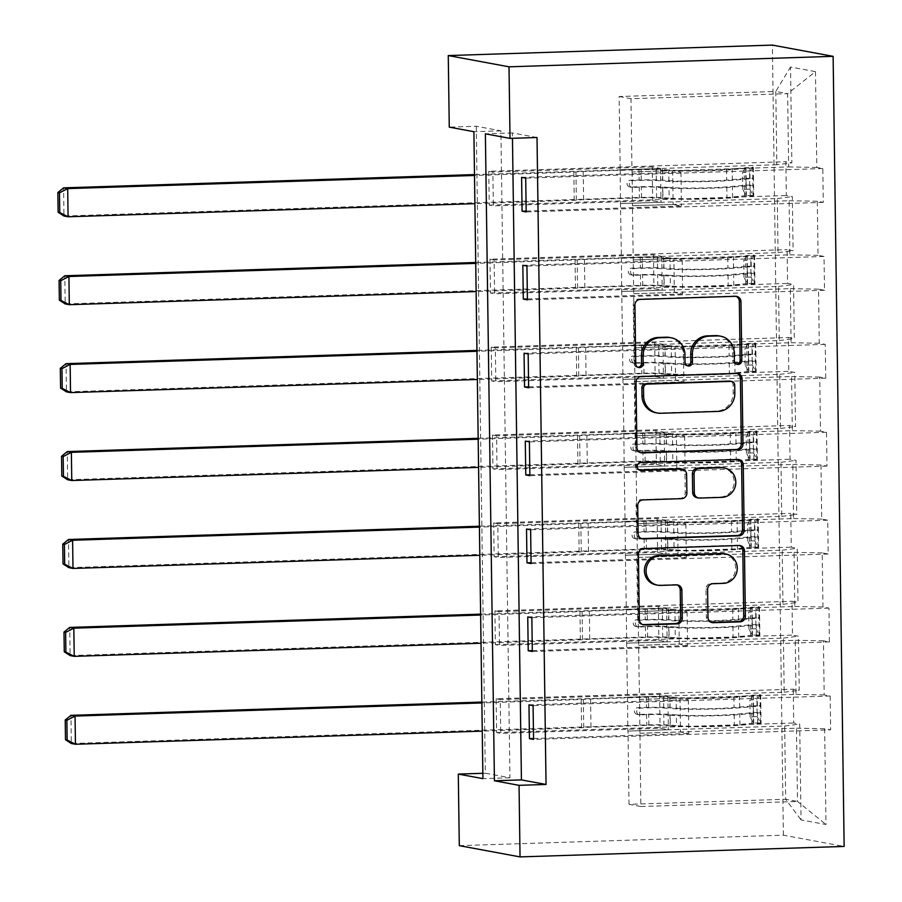 <?xml version="1.0" encoding="UTF-8"?>
<svg xmlns="http://www.w3.org/2000/svg" width="902" height="902" viewBox="0 0 902 902"><rect width="100%" height="100%" fill="white"/><g stroke="black" fill="none" stroke-linecap="round" stroke-linejoin="round"><path stroke-width="0.68" stroke-dasharray="4.51 3.38" d="M718.883 335.871A17.736 16.946 100.5 0 1 732.627 352.761L732.728 360.372A3.879 3.709 100.5 0 0 736.573 364.126M735.84 296.307A5.547 5.299 100.5 0 0 733.946 296.003L638.515 299.081A5.547 5.299 100.5 0 0 633.283 304.786L634.106 363.562A3.879 3.709 100.5 0 0 637.951 367.306M669.577 337.472A17.736 16.946 100.5 0 1 683.31 354.362L683.423 361.961A3.879 3.709 100.5 0 0 687.256 365.716M459.298 845.659L783.398 835.184L844.148 846.437M783.398 835.184L772.371 45.1M528.978 704.857L688.327 699.704L680.04 698.171L639.518 699.478L640.848 806.523L629.032 804.336L785.687 799.273L784.661 726.02L628.006 731.071L668.359 729.741L660.072 728.196L500.711 733.349L496.607 732.593L496.134 698.779L793.241 689.184L799.228 690.289L798.473 636.192L792.486 635.076L792.012 601.262L797.999 602.378L797.244 548.281L791.257 547.164L790.783 513.351L796.77 514.467L796.015 460.358L790.028 459.253L789.554 425.44L795.541 426.556L794.786 372.447L788.799 371.342L788.325 337.528L794.324 338.633L793.568 284.536L787.57 283.431L787.096 249.617L793.095 250.722L792.339 196.625L786.341 195.52L785.867 161.706L791.866 162.811L790.524 67.007L815.476 71.63L787.626 93.65L788.641 166.915L631.998 171.978L630.972 98.713L787.626 93.65L775.799 91.463L790.524 67.007M793.241 689.184L793.704 722.998L799.702 724.103L801.044 819.907L825.995 824.518L824.653 728.726L830.652 729.831L533.556 739.426M815.476 71.63L816.817 167.434L822.816 168.539L823.278 202.352L817.291 201.247L818.046 255.345L824.033 256.45L824.507 290.264L818.52 289.159L819.275 343.256L825.262 344.361L825.736 378.175L819.749 377.07L820.504 431.167L826.491 432.283L826.965 466.086L820.978 464.981L821.733 519.078L827.72 520.195L828.194 554.008L822.207 552.892L822.962 607.001L828.949 608.106L829.423 641.92L823.425 640.803L824.18 694.912L830.178 696.017L830.652 729.831M537.017 137.51L512.392 132.955L512.46 138.299M476.267 126.269L485.31 773.217L509.934 777.772L500.903 130.824L476.267 126.269L449.264 127.137M488.771 171.301L489.245 205.115L493.349 205.87L492.875 172.056L488.771 171.301L785.867 161.706M490 259.212L490.474 293.026L494.578 293.781L494.104 259.968L490 259.212L787.096 249.617M491.229 347.123L491.703 380.937L495.807 381.693L495.333 347.879L491.229 347.123L788.325 337.528M492.458 435.035L492.932 468.848L497.036 469.604L496.562 435.801L492.458 435.035L789.554 425.44M493.687 522.946L494.161 556.76L498.265 557.526L497.791 523.712L493.687 522.946L790.783 513.351M494.916 610.857L495.378 644.671L499.482 645.437L499.02 611.624L494.916 610.857L792.012 601.262M496.134 698.779L500.238 699.535L500.711 733.349M626.777 643.16L783.432 638.097L784.188 692.206L627.533 697.257L626.619 643.126L667.13 641.818L658.843 640.285L499.482 645.437M639.36 699.445L796.015 694.393L795.26 640.296L638.605 645.347L639.518 699.478M784.188 692.206L799.228 690.289M783.432 638.097L798.473 636.192M824.18 694.912L796.015 694.393M823.425 640.803L795.26 640.296M625.56 555.249L782.203 550.186L782.959 604.295L626.315 609.346L625.39 555.215L665.901 553.907L657.614 552.374L498.265 557.526M638.131 611.533L794.786 606.482L794.031 552.374L637.376 557.436L638.605 645.347M782.959 604.295L797.999 602.378M782.203 550.186L797.244 548.281M822.962 607.001L794.786 606.482M822.207 552.892L794.031 552.374M624.331 467.337L780.974 462.275L781.73 516.372L625.086 521.435L624.161 467.304L664.673 465.996L656.385 464.462L497.036 469.604M636.902 523.622L793.557 518.56L792.802 464.462L636.147 469.525L637.376 557.436M781.73 516.372L796.77 514.467M780.974 462.275L796.015 460.358M821.733 519.078L793.557 518.56M820.978 464.981L792.802 464.462M623.102 379.426L779.756 374.364L780.512 428.461L623.857 433.524L622.932 379.392L663.444 378.085L655.156 376.551L495.807 381.693M635.673 435.711L792.328 430.649L791.573 376.551L634.918 381.614L636.147 469.525M780.512 428.461L795.541 426.556M779.756 374.364L794.786 372.447M820.504 431.167L792.328 430.649M819.749 377.07L791.573 376.551M621.873 291.515L778.527 286.453L779.283 340.55L622.628 345.613L621.703 291.481L662.226 290.173L653.927 288.64L494.578 293.781M634.444 347.8L791.099 342.737L790.344 288.64L633.689 293.702L634.918 381.614M779.283 340.55L794.324 338.633M778.527 286.453L793.568 284.536M819.275 343.256L791.099 342.737M818.52 289.159L790.344 288.64M620.644 203.593L777.298 198.541L778.054 252.639L621.399 257.701L620.475 203.57L660.997 202.262L652.698 200.729L493.349 205.87M633.215 259.889L789.87 254.826L789.115 200.729L632.46 205.78L633.689 293.702M778.054 252.639L793.095 250.722M777.298 198.541L792.339 196.625M818.046 255.345L789.87 254.826M817.291 201.247L789.115 200.729M776.825 164.728L620.17 169.779L619.144 96.525L775.799 91.463L776.825 164.728L791.866 162.811M816.817 167.434L788.641 166.915M485.31 773.217L482.852 773.296M619.144 96.525L630.972 98.713M629.032 804.336L628.006 731.071M640.848 806.523L797.503 801.461L785.687 799.273L801.044 819.907M639.834 733.258L796.477 728.207L797.503 801.461L825.995 824.518M627.533 697.257L627.848 731.048M626.315 609.346L626.619 643.126M625.086 521.435L625.39 555.215M623.857 433.524L624.161 467.304M622.628 345.613L622.932 379.392M621.399 257.701L621.703 291.481M620.17 169.779L620.475 203.57M521.604 177.378L680.965 172.226L672.667 170.692L631.998 171.978M632.155 172L632.46 205.78M784.661 726.02L799.702 724.103M824.653 728.726L796.477 728.207M512.392 132.955L485.377 133.823M500.903 130.824L473.888 131.692M509.934 777.772L482.92 778.64M620.012 169.756L660.523 168.448L652.225 166.915L652.698 200.729M660.523 168.448L660.997 202.262M652.225 166.915L492.875 172.056M489.245 205.115L786.341 195.52M822.816 168.539L525.708 178.134M526.17 211.057L681.438 206.039L673.14 204.506L632.629 205.814M823.278 202.352L526.182 211.947M672.667 170.692L673.14 204.506M680.965 172.226L681.438 206.039M522.833 265.289L682.194 260.137L673.895 258.603L674.369 292.417L633.858 293.725M673.895 258.603L633.384 259.911M682.194 260.137L682.656 293.951L674.369 292.417M824.507 290.264L527.411 299.859M527.399 298.968L682.656 293.951M824.033 256.45L526.937 266.045M621.23 257.668L661.752 256.36L653.454 254.826L494.104 259.968M490.474 293.026L787.57 283.431M653.454 254.826L653.927 288.64M661.752 256.36L662.226 290.173M524.062 353.201L683.412 348.059L675.124 346.515L675.598 380.328L635.087 381.636M675.124 346.515L634.613 347.834M683.412 348.059L683.885 381.862L675.598 380.328M825.736 378.175L528.64 387.77M528.628 386.879L683.885 381.862M825.262 344.361L528.166 353.956M622.459 345.579L662.981 344.271L654.683 342.737L495.333 347.879M491.703 380.937L788.799 371.342M654.683 342.737L655.156 376.551M662.981 344.271L663.444 378.085M525.291 441.112L684.641 435.97L676.353 434.437L676.827 468.251L636.316 469.559M676.353 434.437L635.842 435.745M684.641 435.97L685.114 469.784L676.827 468.251M826.965 466.086L529.869 475.681M529.857 474.79L685.114 469.784M826.491 432.283L529.395 441.879M623.688 433.49L664.199 432.182L655.912 430.649L496.562 435.801M492.932 468.848L790.028 459.253M655.912 430.649L656.385 464.462M664.199 432.182L664.673 465.996M526.52 529.023L685.87 523.882L677.582 522.348L678.056 556.162L637.534 557.47M677.582 522.348L637.071 523.656M685.87 523.882L686.343 557.695L678.056 556.162M828.194 554.008L531.098 563.603M531.086 562.713L686.343 557.695M827.72 520.195L530.624 529.79M624.917 521.401L665.428 520.093L657.141 518.56L497.791 523.712M494.161 556.76L791.257 547.164M657.141 518.56L657.614 552.374M665.428 520.093L665.901 553.907M527.749 616.934L687.098 611.793L678.811 610.259L679.285 644.073L638.763 645.381M678.811 610.259L638.289 611.567M687.098 611.793L687.572 645.606L679.285 644.073M829.423 641.92L532.327 651.515M532.315 650.624L687.572 645.606M828.949 608.106L531.853 617.701M626.146 609.324L666.657 608.016L658.37 606.471L499.02 611.624M495.378 644.671L792.486 635.076M658.37 606.471L658.843 640.285M666.657 608.016L667.13 641.818M680.04 698.171L680.503 731.984L639.992 733.292M688.327 699.704L688.801 733.518L680.503 731.984M533.533 738.535L688.801 733.518M830.178 696.017L533.082 705.612M627.375 697.235L667.886 695.927L659.599 694.393L500.238 699.535M496.607 732.593L793.704 722.998M659.599 694.393L660.072 728.196M667.886 695.927L668.359 729.741M736.923 373.462A5.547 5.299 100.5 0 0 735.029 373.169L639.586 376.247A5.547 5.299 100.5 0 0 634.365 381.952L635.279 447.223A5.547 5.299 100.5 0 0 640.397 452.59M655.72 412.71A17.736 16.946 100.5 0 0 659.193 412.969L716.459 411.12A17.736 16.946 100.5 0 0 733.179 392.866L733.067 384.85A3.879 3.709 100.5 0 0 730.068 381.151M680.694 468.837A5.547 5.299 100.5 0 1 684.979 474.114L685.238 492.65A5.547 5.299 100.5 0 1 680.018 498.355L641.311 499.607A5.547 5.299 100.5 0 0 636.09 505.3L636.474 533.24A5.547 5.299 100.5 0 0 641.604 538.595M738.129 459.479A5.547 5.299 100.5 0 0 736.235 459.186L639.202 462.309A3.879 3.709 100.5 0 0 638.548 469.998A3.879 3.709 100.5 0 0 639.304 470.055M696.964 497.69A5.547 5.299 100.5 0 0 698.047 497.769L720.179 497.058A14.827 14.161 100.5 0 0 734.104 483.325A14.827 14.161 100.5 0 0 722.671 467.676M724.137 553.681A14.827 14.161 100.5 0 1 735.57 569.331A14.827 14.161 100.5 0 1 721.645 583.064L711.171 583.402A5.547 5.299 100.5 0 0 705.95 589.107L706.345 617.036A5.547 5.299 100.5 0 0 711.464 622.403M655.912 584.868A14.827 14.161 100.5 0 0 658.821 585.094L660.456 585.398M676.748 584.879A5.547 5.299 100.5 0 0 674.854 584.575L658.821 585.094M739.324 545.496A5.547 5.299 100.5 0 0 737.43 545.191L641.987 548.281A5.547 5.299 100.5 0 0 636.767 553.986L637.68 619.257A5.547 5.299 100.5 0 0 642.799 624.612M749.787 189.149L742.763 189.375L746.123 195.621L753.147 195.396L749.787 189.149L749.551 172.248L752.753 167.22L726.55 169.407A35.855 2.165 179.2 0 1 668.765 169.982L668.923 180.693L662.519 180.174A20.611 1.252 -0.8 0 0 639.135 179.972L630.385 180.253A3.382 3.236 100.5 0 0 629.81 186.973A3.382 3.236 100.5 0 0 630.475 187.018L639.236 186.737A20.611 1.252 179.2 0 1 662.609 186.928L669.013 187.447L669.16 198.158L662.756 197.639A20.611 1.252 -0.8 0 0 639.383 197.448L63.974 216.029L63.58 187.853M753.147 195.396A14.962 0.902 179.2 0 1 753.722 195.633A14.962 0.902 179.2 0 1 750.25 196.264L732.571 197.786A43.195 2.616 179.2 0 1 662.97 198.485L662.823 187.774L656.419 187.255A13.271 0.801 -0.8 0 0 641.367 187.131L632.606 187.413A3.382 3.236 -79.5 0 1 629.325 184.132A3.382 3.236 -79.5 0 1 632.516 180.648L641.277 180.366A13.271 0.801 179.2 0 1 656.318 180.49L662.733 181.02L662.575 170.309L656.171 169.79A13.271 0.801 -0.8 0 0 641.119 169.655L583.211 171.527A12.267 0.744 179.2 0 0 575.95 171.989L474.497 175.473M752.753 167.22A14.962 0.902 179.2 0 1 753.328 167.456A14.962 0.902 179.2 0 1 749.855 168.076L732.187 169.61A43.195 2.616 179.2 0 1 662.575 170.309M668.765 169.982L662.361 169.463A20.611 1.252 -0.8 0 0 638.988 169.26L474.486 174.582M746.123 195.621L726.933 197.583A35.855 2.165 179.2 0 1 669.16 198.158M662.97 198.485L656.566 197.966A13.271 0.801 -0.8 0 0 641.514 197.842L583.605 199.703A12.267 0.744 -0.8 0 0 576.344 200.165L474.892 203.649M742.763 189.375L742.538 172.474L749.551 172.248M745.728 167.445L742.538 172.474M662.823 187.774A43.195 2.616 -0.8 0 0 732.424 187.075L750.092 185.553A14.962 0.902 -0.8 0 0 753.565 184.933L753.474 178.168A14.962 0.902 179.2 0 1 750.002 178.788L732.334 180.321A43.195 2.616 179.2 0 1 662.733 181.02M668.923 180.693A35.855 2.165 -0.8 0 0 726.696 180.107L745.785 178.416L746.213 184.121L745.796 185.181L726.787 186.872A35.855 2.165 179.2 0 1 669.013 187.447M753.328 167.456L753.474 178.168L745.695 178.427M574.224 200.436L573.83 172.259M751.016 277.061L743.992 277.286L747.352 283.532L754.376 283.307L751.016 277.061L750.78 260.159L753.982 255.131L727.767 257.318A35.855 2.165 179.2 0 1 669.994 257.893L670.152 268.604L663.737 268.086A20.611 1.252 -0.8 0 0 640.364 267.883L631.603 268.165A3.382 3.236 100.5 0 0 631.039 274.885A3.382 3.236 100.5 0 0 631.704 274.93L640.465 274.648A20.611 1.252 179.2 0 1 663.838 274.851L670.242 275.369L670.389 286.069L663.985 285.551A20.611 1.252 -0.8 0 0 640.612 285.359L65.203 303.94L64.809 275.764M754.376 283.307A14.962 0.902 179.2 0 1 754.94 283.544A14.962 0.902 179.2 0 1 751.479 284.175L733.8 285.697A43.195 2.616 179.2 0 1 664.199 286.396L664.052 275.685L657.648 275.166A13.271 0.801 -0.8 0 0 642.596 275.042L633.835 275.324A3.382 3.236 -79.5 0 1 630.543 272.054A3.382 3.236 -79.5 0 1 633.745 268.559L642.506 268.277A13.271 0.801 179.2 0 1 657.547 268.413L663.951 268.931L663.804 258.22L657.4 257.701A13.271 0.801 -0.8 0 0 642.348 257.577L584.44 259.449A12.267 0.744 179.2 0 0 577.179 259.9L475.726 263.384M753.982 255.131A14.962 0.902 179.2 0 1 754.557 255.367A14.962 0.902 179.2 0 1 751.084 255.999L733.405 257.521A43.195 2.616 179.2 0 1 663.804 258.22M669.994 257.893L663.59 257.374A20.611 1.252 -0.8 0 0 640.217 257.183L475.715 262.493M747.352 283.532L728.162 285.494A35.855 2.165 179.2 0 1 670.389 286.069M664.199 286.396L657.795 285.878A13.271 0.801 -0.8 0 0 642.743 285.754L584.834 287.625A12.267 0.744 -0.8 0 0 577.573 288.088L476.121 291.56M743.992 277.286L743.755 260.385L750.78 260.159M746.957 255.356L743.755 260.385M664.052 275.685A43.195 2.616 -0.8 0 0 733.653 274.997L751.321 273.464A14.962 0.902 -0.8 0 0 754.794 272.844L754.703 266.09A14.962 0.902 179.2 0 1 751.231 266.699L733.563 268.232A43.195 2.616 179.2 0 1 663.951 268.931M670.152 268.604A35.855 2.165 -0.8 0 0 727.925 268.018L747.014 266.327L747.442 272.032L747.025 273.103L728.015 274.783A35.855 2.165 179.2 0 1 670.242 275.369M754.557 255.367L754.703 266.09L746.924 266.338M575.453 288.347L575.059 260.171M752.245 364.972L745.221 365.197L748.581 371.444L755.605 371.218L752.245 364.972L752.009 348.071L755.211 343.042L728.996 345.229A35.855 2.165 179.2 0 1 671.223 345.804L671.37 356.515L664.966 355.997A20.611 1.252 -0.8 0 0 641.593 355.794L632.832 356.076A3.382 3.236 100.5 0 0 632.268 362.796A3.382 3.236 100.5 0 0 632.933 362.841L641.683 362.559A20.611 1.252 179.2 0 1 665.067 362.762L671.471 363.28L671.618 373.98L665.214 373.462A20.611 1.252 -0.8 0 0 641.841 373.27L66.432 391.851L66.038 363.675M755.605 371.218A14.962 0.902 179.2 0 1 756.169 371.455A14.962 0.902 179.2 0 1 752.696 372.086L735.029 373.608A43.195 2.616 179.2 0 1 665.428 374.307L665.281 363.607L658.877 363.089A13.271 0.801 -0.8 0 0 643.825 362.954L635.064 363.235A3.382 3.236 -79.5 0 1 631.772 359.966A3.382 3.236 -79.5 0 1 634.974 356.482L643.724 356.189A13.271 0.801 179.2 0 1 658.776 356.324L665.18 356.842L665.033 346.131L658.629 345.613A13.271 0.801 -0.8 0 0 643.577 345.489L585.669 347.36A12.267 0.744 179.2 0 0 578.408 347.822L476.955 351.295M755.211 343.042A14.962 0.902 179.2 0 1 755.775 343.279A14.962 0.902 179.2 0 1 752.313 343.91L734.634 345.432A43.195 2.616 179.2 0 1 665.033 346.131M671.223 345.804L664.819 345.286A20.611 1.252 -0.8 0 0 641.446 345.094L476.944 350.404M748.581 371.444L729.391 373.405A35.855 2.165 179.2 0 1 671.618 373.98M665.428 374.307L659.024 373.789A13.271 0.801 -0.8 0 0 643.972 373.665L586.052 375.536A12.267 0.744 -0.8 0 0 578.802 375.999L477.35 379.471M745.221 365.197L744.984 348.296L752.009 348.071M748.186 343.267L744.984 348.296M665.281 363.607A43.195 2.616 -0.8 0 0 734.882 362.908L752.55 361.375A14.962 0.902 -0.8 0 0 756.023 360.755L755.932 354.001A14.962 0.902 179.2 0 1 752.46 354.61L734.792 356.143A43.195 2.616 179.2 0 1 665.18 356.842M671.37 356.515A35.855 2.165 -0.8 0 0 729.154 355.94L748.232 354.238L748.671 359.943L748.254 361.014L729.244 362.694A35.855 2.165 179.2 0 1 671.471 363.28M755.775 343.279L755.932 354.001L748.153 354.249M576.682 376.269L576.288 348.093M753.474 452.883L746.45 453.12L749.81 459.355L756.834 459.129L753.474 452.883L753.238 435.982L756.44 430.953L730.225 433.14A35.855 2.165 179.2 0 1 672.452 433.727L672.599 444.427L666.195 443.908A20.611 1.252 -0.8 0 0 642.822 443.716L634.061 443.998A3.382 3.236 100.5 0 0 633.497 450.707A3.382 3.236 100.5 0 0 634.162 450.752L642.912 450.47A20.611 1.252 179.2 0 1 666.296 450.673L672.7 451.192L672.847 461.903L666.443 461.384A20.611 1.252 -0.8 0 0 643.07 461.181L67.661 479.763L67.267 451.586M756.834 459.129A14.962 0.902 179.2 0 1 757.398 459.366A14.962 0.902 179.2 0 1 753.925 459.997L736.257 461.52A43.195 2.616 179.2 0 1 666.657 462.219L666.51 451.519L660.095 451A13.271 0.801 -0.8 0 0 645.054 450.865L636.293 451.147A3.382 3.236 -79.5 0 1 633.001 447.877A3.382 3.236 -79.5 0 1 636.203 444.393L644.953 444.111A13.271 0.801 179.2 0 1 660.005 444.235L666.409 444.754L666.262 434.042L659.858 433.524A13.271 0.801 -0.8 0 0 644.806 433.4L586.886 435.271A12.267 0.744 179.2 0 0 579.636 435.734L478.184 439.206M756.44 430.953A14.962 0.902 179.2 0 1 757.003 431.19A14.962 0.902 179.2 0 1 753.531 431.821L735.863 433.343A43.195 2.616 179.2 0 1 666.262 434.042M672.452 433.727L666.048 433.197A20.611 1.252 -0.8 0 0 642.675 433.005L478.173 438.316M749.81 459.355L730.62 461.317A35.855 2.165 179.2 0 1 672.847 461.903M666.657 462.219L660.253 461.7A13.271 0.801 -0.8 0 0 645.201 461.576L587.281 463.448A12.267 0.744 -0.8 0 0 580.031 463.91L478.579 467.383M746.45 453.12L746.213 436.207L753.238 435.982M749.415 431.179L746.213 436.207M666.51 451.519A43.195 2.616 -0.8 0 0 736.111 450.82L753.779 449.286A14.962 0.902 -0.8 0 0 757.252 448.677L757.15 441.912A14.962 0.902 179.2 0 1 753.689 442.532L736.009 444.055A43.195 2.616 179.2 0 1 666.409 444.754M672.599 444.427A35.855 2.165 -0.8 0 0 730.372 443.852L749.461 442.149L749.833 442.905L749.472 448.925L730.473 450.617A35.855 2.165 179.2 0 1 672.7 451.192M749.472 448.925L757.252 448.655L757.398 459.366M757.003 431.19L757.161 441.901L749.382 442.16M577.911 464.18L577.517 436.004M754.703 540.805L747.679 541.031L751.039 547.266L758.063 547.04L754.703 540.805L754.467 523.893L757.669 518.864L731.454 521.052A35.855 2.165 179.2 0 1 673.681 521.638L673.828 532.338L667.424 531.819A20.611 1.252 -0.8 0 0 644.051 531.628L635.29 531.909A3.382 3.236 100.5 0 0 634.726 538.618A3.382 3.236 100.5 0 0 635.38 538.674L644.141 538.393A20.611 1.252 179.2 0 1 667.514 538.584L673.929 539.103L674.076 549.814L667.672 549.295A20.611 1.252 -0.8 0 0 644.287 549.092L68.89 567.674L68.496 539.497M758.063 547.04A14.962 0.902 179.2 0 1 758.627 547.277A14.962 0.902 179.2 0 1 755.154 547.909L737.486 549.442A43.195 2.616 179.2 0 1 667.886 550.141L667.728 539.43L661.324 538.911A13.271 0.801 -0.8 0 0 646.283 538.787L637.522 539.069A3.382 3.236 -79.5 0 1 634.23 535.788A3.382 3.236 -79.5 0 1 637.421 532.304L646.182 532.022A13.271 0.801 179.2 0 1 661.234 532.146L667.638 532.665L667.491 521.954L661.087 521.435A13.271 0.801 -0.8 0 0 646.035 521.311L588.115 523.183A12.267 0.744 179.2 0 0 580.865 523.645L479.413 527.118M757.669 518.864A14.962 0.902 179.2 0 1 758.232 519.101A14.962 0.902 179.2 0 1 754.76 519.732L737.092 521.266A43.195 2.616 179.2 0 1 667.491 521.954M673.681 521.638L667.277 521.119A20.611 1.252 -0.8 0 0 643.904 520.916L479.402 526.227M751.039 547.266L731.849 549.228A35.855 2.165 179.2 0 1 674.076 549.814M667.886 550.141L661.482 549.611A13.271 0.801 -0.8 0 0 646.43 549.487L588.51 551.359A12.267 0.744 -0.8 0 0 581.26 551.821L479.808 555.294M747.679 541.031L747.442 524.118L754.467 523.893M750.644 519.09L747.442 524.118M667.728 539.43A43.195 2.616 -0.8 0 0 737.34 538.731L755.008 537.209A14.962 0.902 -0.8 0 0 758.481 536.589L758.379 529.824A14.962 0.902 179.2 0 1 754.918 530.444L737.238 531.966A43.195 2.616 179.2 0 1 667.638 532.665M673.828 532.338A35.855 2.165 -0.8 0 0 731.601 531.763L750.689 530.06L751.062 530.816L750.701 536.837L731.702 538.528A35.855 2.165 179.2 0 1 673.929 539.103M758.232 519.101L758.379 529.824L750.611 530.072M579.14 552.092L578.746 523.915M755.932 628.717L748.908 628.942L752.268 635.188L759.292 634.952L755.932 628.717L755.696 611.804L758.898 606.775L732.683 608.963A35.855 2.165 179.2 0 1 674.91 609.549L675.057 620.26L668.653 619.73A20.611 1.252 -0.8 0 0 645.28 619.539L636.519 619.821A3.382 3.236 100.5 0 0 635.944 626.529A3.382 3.236 100.5 0 0 636.609 626.586L645.37 626.304A20.611 1.252 179.2 0 1 668.743 626.495L675.147 627.014L675.305 637.725L668.901 637.207A20.611 1.252 -0.8 0 0 645.516 637.004L70.119 655.585L69.725 627.409M759.292 634.952A14.962 0.902 179.2 0 1 759.856 635.2A14.962 0.902 179.2 0 1 756.383 635.82L738.715 637.353A43.195 2.616 179.2 0 1 669.115 638.052L668.957 627.341L662.553 626.822A13.271 0.801 -0.8 0 0 647.501 626.698L638.751 626.98A3.382 3.236 -79.5 0 1 635.459 623.699A3.382 3.236 -79.5 0 1 638.65 620.215L647.411 619.933A13.271 0.801 179.2 0 1 662.463 620.057L668.867 620.576L668.72 609.876L662.316 609.357A13.271 0.801 -0.8 0 0 647.264 609.222L589.344 611.094A12.267 0.744 179.2 0 0 582.094 611.556L480.642 615.04M758.898 606.775A14.962 0.902 179.2 0 1 759.461 607.023A14.962 0.902 179.2 0 1 755.989 607.644L738.321 609.177A43.195 2.616 179.2 0 1 668.72 609.876M674.91 609.549L668.506 609.03A20.611 1.252 -0.8 0 0 645.122 608.827L480.631 614.138M752.268 635.188L733.078 637.15A35.855 2.165 179.2 0 1 675.305 637.725M669.115 638.052L662.711 637.534A13.271 0.801 -0.8 0 0 647.659 637.398L589.739 639.27A12.267 0.744 -0.8 0 0 582.489 639.732L481.037 643.216M748.908 628.942L748.671 612.03L755.696 611.804M751.873 607.012L748.671 612.03M668.957 627.341A43.195 2.616 -0.8 0 0 738.569 626.642L756.237 625.12A14.962 0.902 -0.8 0 0 759.709 624.5L759.608 617.735A14.962 0.902 179.2 0 1 756.135 618.355L738.467 619.877A43.195 2.616 179.2 0 1 668.867 620.576M675.057 620.26A35.855 2.165 -0.8 0 0 732.83 619.674L751.918 617.983L752.358 623.688L751.93 624.748L732.931 626.439A35.855 2.165 179.2 0 1 675.147 627.014M751.93 624.748L759.709 624.488L759.856 635.2M759.461 607.023L759.608 617.735L751.84 617.983M580.369 640.003L579.975 611.827M757.161 716.628L750.137 716.853L753.486 723.1L760.521 722.874L757.161 716.628L756.925 699.715L760.127 694.698L733.912 696.885A35.855 2.165 179.2 0 1 676.139 697.46L676.286 708.171L669.882 707.653A20.611 1.252 -0.8 0 0 646.508 707.45L637.748 707.732A3.382 3.236 100.5 0 0 637.173 714.44A3.382 3.236 100.5 0 0 637.838 714.497L646.599 714.215A20.611 1.252 179.2 0 1 669.972 714.407L676.376 714.925L676.534 725.636L670.13 725.118A20.611 1.252 -0.8 0 0 646.745 724.915L71.337 743.507L70.954 715.331M760.521 722.874A14.962 0.902 179.2 0 1 761.085 723.111A14.962 0.902 179.2 0 1 757.612 723.742L739.944 725.264A43.195 2.616 179.2 0 1 670.333 725.963L670.186 715.252L663.782 714.734A13.271 0.801 -0.8 0 0 648.73 714.609L639.98 714.891A3.382 3.236 -79.5 0 1 636.688 711.61A3.382 3.236 -79.5 0 1 639.879 708.126L648.639 707.844A13.271 0.801 179.2 0 1 663.692 707.969L670.096 708.487L669.949 697.787L663.534 697.269A13.271 0.801 -0.8 0 0 648.493 697.133L590.573 699.005A12.267 0.744 179.2 0 0 583.323 699.467L481.871 702.951M760.127 694.698A14.962 0.902 179.2 0 1 760.69 694.935A14.962 0.902 179.2 0 1 757.218 695.555L739.55 697.088A43.195 2.616 179.2 0 1 669.949 697.787M676.139 697.46L669.735 696.942A20.611 1.252 -0.8 0 0 646.351 696.739L481.848 702.06M753.486 723.1L734.307 725.061A35.855 2.165 179.2 0 1 676.534 725.636M670.333 725.963L663.928 725.445A13.271 0.801 -0.8 0 0 648.888 725.321L590.968 727.181A12.267 0.744 -0.8 0 0 583.718 727.643L482.254 731.127M750.137 716.853L749.9 699.952L756.925 699.715M753.102 694.923L749.9 699.952M670.186 715.252A43.195 2.616 -0.8 0 0 739.787 714.553L757.466 713.031A14.962 0.902 -0.8 0 0 760.927 712.411L760.837 705.646A14.962 0.902 179.2 0 1 757.364 706.266L739.696 707.799A43.195 2.616 179.2 0 1 670.096 708.487M676.286 708.171A35.855 2.165 -0.8 0 0 734.059 707.585L753.147 705.894L753.576 711.599L753.159 712.659L734.149 714.35A35.855 2.165 179.2 0 1 676.376 714.925M760.69 694.935L760.837 705.646L753.069 705.905M581.598 727.914L581.204 699.738M732.627 352.761L734.262 353.065M683.423 361.961L685.058 362.266M683.31 354.362L684.956 354.666M634.106 363.562L635.752 363.867M633.283 304.786L634.929 305.09M638.515 299.081L640.149 299.385M733.946 296.003L735.592 296.307M732.728 360.372L734.375 360.676M635.279 447.223L636.913 447.527M634.365 381.952L636 382.256M639.586 376.247L641.232 376.551M735.029 373.169L736.675 373.473M733.067 384.85L734.713 385.154M659.193 412.969L660.839 413.274M716.459 411.12L718.105 411.425M733.179 392.866L734.826 393.171M636.474 533.24L638.12 533.544M636.09 505.3L637.725 505.605M641.311 499.607L642.957 499.9M680.018 498.355L681.664 498.659M685.238 492.65L686.884 492.954M684.979 474.114L686.625 474.418M639.202 462.309L640.837 462.613M736.235 459.186L737.87 459.49M720.179 497.058L721.826 497.363M698.047 497.769L699.681 498.073M706.345 617.036L707.98 617.34M705.95 589.107L707.596 589.401M711.171 583.402L712.817 583.707M721.645 583.064L723.291 583.368M674.854 584.575L676.5 584.879M637.68 619.257L639.315 619.561M636.767 553.986L638.402 554.29M641.987 548.281L643.633 548.585M737.43 545.191L739.076 545.496M632.516 180.648L630.385 180.253M753.069 195.238L752.674 167.344M745.661 167.569L746.044 195.463M732.334 180.321L732.187 169.61M726.55 169.407L726.696 180.107M641.277 180.366L641.119 169.655M583.605 199.703L583.211 171.527M641.514 197.842L641.367 187.131M638.988 169.26L639.135 179.972M639.236 186.737L639.383 197.448M656.318 180.49L656.171 169.79M656.566 197.966L656.419 187.255M662.361 169.463L662.519 180.174M662.609 186.928L662.756 197.639M732.571 197.786L732.424 187.075M726.787 186.872L726.933 197.583M750.002 178.788L749.855 168.076M744.218 167.873L744.364 178.585M750.25 196.264L750.092 185.553M744.454 185.35L744.612 196.05M576.344 200.165L575.95 171.989M745.796 185.181L753.565 184.933L753.722 195.633M632.606 187.413L630.475 187.018M633.745 268.559L631.603 268.165M754.298 283.149L753.903 255.255M746.89 255.48L747.273 283.375M733.563 268.232L733.405 257.521M727.767 257.318L727.925 268.018M642.506 268.277L642.348 257.577M584.834 287.625L584.44 259.449M642.743 285.754L642.596 275.042M640.217 257.183L640.364 267.883M640.465 274.648L640.612 285.359M657.547 268.413L657.4 257.701M657.795 285.878L657.648 275.166M663.59 257.374L663.737 268.086M663.838 274.851L663.985 285.551M733.8 285.697L733.653 274.997M728.015 274.783L728.162 285.494M751.231 266.699L751.084 255.999M745.447 255.785L745.593 266.496M751.479 284.175L751.321 273.464M745.683 273.261L745.841 283.961M577.573 288.088L577.179 259.9M747.025 273.103L754.794 272.844L754.94 283.544M633.835 275.324L631.704 274.93M634.974 356.482L632.832 356.076M755.526 371.06L755.132 343.166M748.108 343.391L748.502 371.286M734.792 356.143L734.634 345.432M728.996 345.229L729.154 355.94M643.724 356.189L643.577 345.489M586.052 375.536L585.669 347.36M643.972 373.665L643.825 362.954M641.446 345.094L641.593 355.794M641.683 362.559L641.841 373.27M658.776 356.324L658.629 345.613M659.024 373.789L658.877 363.089M664.819 345.286L664.966 355.997M665.067 362.762L665.214 373.462M735.029 373.608L734.882 362.908M729.244 362.694L729.391 373.405M752.46 354.61L752.313 343.91M746.676 343.707L746.822 354.407M752.696 372.086L752.55 361.375M746.912 361.172L747.059 371.883M578.802 375.999L578.408 347.822M748.254 361.014L756.023 360.755L756.169 371.455M635.064 363.235L632.933 362.841M636.203 444.393L634.061 443.998M756.755 458.971L756.361 431.077M749.337 431.303L749.731 459.197M736.009 444.055L735.863 433.343M730.225 433.14L730.372 443.852M644.953 444.111L644.806 433.4M587.281 463.448L586.886 435.271M645.201 461.576L645.054 450.865M642.675 433.005L642.822 443.716M642.912 450.47L643.07 461.181M660.005 444.235L659.858 433.524M660.253 461.7L660.095 451M666.048 433.197L666.195 443.908M666.296 450.673L666.443 461.384M736.257 461.52L736.111 450.82M730.473 450.617L730.62 461.317M753.689 442.532L753.531 431.821M747.893 431.618L748.051 442.318M753.925 459.997L753.779 449.286M748.141 449.083L748.288 459.794M580.031 463.91L579.636 435.734M636.293 451.147L634.162 450.752M637.421 532.304L635.29 531.909M757.984 546.883L757.59 518.988M750.565 519.214L750.96 547.119M737.238 531.966L737.092 521.266M731.454 521.052L731.601 531.763M646.182 532.022L646.035 521.311M588.51 551.359L588.115 523.183M646.43 549.487L646.283 538.787M643.904 520.916L644.051 531.628M644.141 538.393L644.287 549.092M661.234 532.146L661.087 521.435M661.482 549.611L661.324 538.911M667.277 521.119L667.424 531.819M667.514 538.584L667.672 549.295M737.486 549.442L737.34 538.731M731.702 538.528L731.849 549.228M754.918 530.444L754.76 519.732M749.122 519.529L749.28 530.229M755.154 547.909L755.008 537.209M749.37 536.994L749.517 547.706M581.26 551.821L580.865 523.645M750.701 536.837L758.481 536.589L758.627 547.277M637.522 539.069L635.38 538.674M638.65 620.215L636.519 619.821M759.202 634.805L758.819 606.911M751.794 607.136L752.189 635.031M738.467 619.877L738.321 609.177M732.683 608.963L732.83 619.674M647.411 619.933L647.264 609.222M589.739 639.27L589.344 611.094M647.659 637.398L647.501 626.698M645.122 608.827L645.28 619.539M645.37 626.304L645.516 637.004M662.463 620.057L662.316 609.357M662.711 637.534L662.553 626.822M668.506 609.03L668.653 619.73M668.743 626.495L668.901 637.207M738.715 637.353L738.569 626.642M732.931 626.439L733.078 637.15M756.135 618.355L755.989 607.644M750.351 607.441L750.498 618.152M756.383 635.82L756.237 625.12M750.599 624.906L750.746 635.617M582.489 639.732L582.094 611.556M638.751 626.98L636.609 626.586M639.879 708.126L637.748 707.732M760.431 722.716L760.048 694.822M753.023 695.047L753.407 722.942M739.696 707.799L739.55 697.088M733.912 696.885L734.059 707.585M648.639 707.844L648.493 697.133M590.968 727.181L590.573 699.005M648.888 725.321L648.73 714.609M646.351 696.739L646.508 707.45M646.599 714.215L646.745 724.915M663.692 707.969L663.534 697.269M663.928 725.445L663.782 714.734M669.735 696.942L669.882 707.653M669.972 714.407L670.13 725.118M739.944 725.264L739.787 714.553M734.149 714.35L734.307 725.061M757.364 706.266L757.218 695.555M751.58 695.352L751.727 706.063M757.612 723.742L757.466 713.031M751.828 712.828L751.975 723.528M583.718 727.643L583.323 699.467M753.159 712.659L760.927 712.411L761.085 723.111M639.98 714.891L637.838 714.497M686.422 365.66L688.068 365.964M637.116 367.249L638.751 367.554M735.04 296.082L736.675 296.386M735.739 364.07L737.374 364.374M639.563 452.5L641.209 452.804M736.111 373.248L737.757 373.552M640.77 538.517L642.416 538.821M638.548 469.998L640.183 470.303M737.317 459.265L738.952 459.569M675.936 584.654L677.582 584.958M641.976 624.534L643.611 624.838M738.512 545.282L740.159 545.586M710.629 622.312L712.276 622.617M745.988 167.558L746.146 179.171M746.213 184.121L746.382 195.734M745.785 178.416L753.474 178.168M631.941 187.368L629.81 186.973M747.217 255.469L747.375 267.082M747.442 272.032L747.6 283.645M747.014 266.327L754.703 266.079M633.17 275.279L631.039 274.885M748.434 343.38L748.604 354.993M748.671 359.943L748.829 371.556M748.232 354.238L755.932 353.99M634.399 363.19L632.268 362.796M749.663 431.291L749.833 442.905M749.9 447.854L750.058 459.468M749.461 442.149L757.161 441.901M635.628 451.101L633.497 450.707M750.892 519.202L751.062 530.816M751.129 535.777L751.287 547.39M750.689 530.06L758.379 529.812M636.857 539.013L634.726 538.618M752.121 607.125L752.279 618.738M752.358 623.688L752.516 635.301M751.918 617.983L759.608 617.735M638.086 626.924L635.944 626.529M753.35 695.036L753.508 706.649M753.576 711.599L753.745 723.212M753.147 705.894L760.837 705.646M639.315 714.846L637.173 714.44"/><path stroke-width="1.35" d="M738.14 364.431A3.879 3.709 100.5 0 0 741.794 360.439L740.97 301.663A5.547 5.299 100.5 0 0 735.592 296.307L640.149 299.385A5.547 5.299 100.5 0 0 634.929 305.09L635.752 363.867A3.879 3.709 100.5 0 0 639.518 367.61A3.879 3.709 100.5 0 0 643.171 363.619L643.07 356.019A17.736 16.946 100.5 0 1 659.79 337.765L667.739 337.506A17.736 16.946 100.5 0 1 671.212 337.776A17.736 16.946 100.5 0 1 684.956 354.666L685.058 362.266A3.879 3.709 100.5 0 0 688.824 366.02A3.879 3.709 100.5 0 0 692.477 362.029L692.375 354.418A17.736 16.946 100.5 0 1 709.096 336.175L717.045 335.916A17.736 16.946 100.5 0 1 720.529 336.175A17.736 16.946 100.5 0 1 734.262 353.065L734.375 360.676A3.879 3.709 100.5 0 0 738.14 364.431M736.573 364.126A3.879 3.709 100.5 0 0 740.147 360.135L739.336 301.358A5.547 5.299 100.5 0 0 735.84 296.307M637.951 367.306A3.879 3.709 100.5 0 0 641.525 363.314L641.423 355.715L643.07 356.019M687.256 365.716A3.879 3.709 100.5 0 0 690.842 361.725L690.729 354.114L692.375 354.418M707.98 617.34A5.547 5.299 100.5 0 0 713.358 622.696L740.136 621.839A5.547 5.299 100.5 0 0 745.368 616.134L744.454 550.863A5.547 5.299 100.5 0 0 739.076 545.496L643.633 548.585A5.547 5.299 100.5 0 0 638.402 554.29L639.315 619.561A5.547 5.299 100.5 0 0 644.693 624.917L677.041 623.868A5.547 5.299 100.5 0 0 682.262 618.174L681.878 590.235A5.547 5.299 100.5 0 0 676.5 584.879L660.456 585.398A14.827 14.161 100.5 0 1 657.558 585.173A14.827 14.161 100.5 0 1 646.125 569.534A14.827 14.161 100.5 0 1 660.05 555.801L722.874 553.772A14.827 14.161 100.5 0 1 725.783 553.986A14.827 14.161 100.5 0 1 737.216 569.636A14.827 14.161 100.5 0 1 723.291 583.368L712.817 583.707A5.547 5.299 100.5 0 0 707.596 589.401L707.98 617.34M512.46 138.299L521.424 779.903L546.048 784.458L519.045 785.326L520.037 856.9L844.148 846.437L833.121 56.341L772.371 45.1L448.26 55.563L449.264 127.137L473.888 131.692L482.92 778.64L458.295 774.085L459.298 845.659L520.037 856.9M546.048 784.458L537.017 137.51L510.013 138.378L509.01 66.816L833.121 56.341M737.735 449.805A5.547 5.299 100.5 0 0 742.966 444.1L742.053 378.829A5.547 5.299 100.5 0 0 736.675 373.473L641.232 376.551A5.547 5.299 100.5 0 0 636 382.256L636.913 447.527A5.547 5.299 100.5 0 0 642.292 452.883L736.1 449.5A5.547 5.299 100.5 0 0 741.32 443.795L740.407 378.524A5.547 5.299 100.5 0 0 736.923 373.462M743.248 464.846L744.161 530.117A5.547 5.299 100.5 0 1 738.941 535.822L643.498 538.9A5.547 5.299 100.5 0 1 638.12 533.544L637.725 505.605A5.547 5.299 100.5 0 1 642.957 499.9L681.664 498.659A5.547 5.299 100.5 0 0 686.884 492.954L686.625 474.418A5.547 5.299 100.5 0 0 681.247 469.063L640.95 470.359A3.879 3.709 100.5 0 1 637.195 466.21A3.879 3.709 100.5 0 1 640.837 462.613L737.87 459.49A5.547 5.299 100.5 0 1 743.248 464.846L741.613 464.541L742.515 529.812L744.161 530.117M521.604 177.378L522.078 211.192L526.182 211.947L525.708 178.134L521.604 177.378M522.833 265.289L523.307 299.103L527.411 299.859L526.937 266.045L522.833 265.289M524.062 353.201L524.536 387.014L528.64 387.77L528.166 353.956L524.062 353.201M525.291 441.112L525.765 474.926L529.869 475.681L529.395 441.879L525.291 441.112M526.52 529.023L526.993 562.837L531.098 563.603L530.624 529.79L526.52 529.023M527.749 616.934L528.222 650.748L532.327 651.515L531.853 617.701L527.749 616.934M528.978 704.857L529.451 738.67L533.556 739.426L533.082 705.612L528.978 704.857M482.852 773.296L458.295 774.085M510.013 138.378L485.377 133.823L494.42 780.771L519.045 785.326M509.01 66.816L448.26 55.563M521.424 779.903L494.42 780.771M522.078 211.192L526.17 211.057M523.307 299.103L527.399 298.968M524.536 387.014L528.628 386.879M525.765 474.926L529.857 474.79M526.993 562.837L531.086 562.713M528.222 650.748L532.315 650.624M529.451 738.67L533.533 738.535M720.529 336.175L718.883 335.871A17.736 16.946 100.5 0 0 715.41 335.612L717.045 335.916M690.729 354.114A17.736 16.946 100.5 0 1 707.45 335.871L715.41 335.612M671.212 337.776L669.577 337.472A17.736 16.946 100.5 0 0 666.093 337.201L667.739 337.506M641.423 355.715A17.736 16.946 100.5 0 1 658.144 337.461L666.093 337.201M640.397 452.59A5.547 5.299 100.5 0 0 640.657 452.578L736.1 449.5M734.713 385.154A3.879 3.709 100.5 0 0 730.947 381.399L647.174 384.105A3.879 3.709 100.5 0 0 643.509 388.097L643.622 396.125A17.736 16.946 100.5 0 0 657.366 413.015A17.736 16.946 100.5 0 0 660.839 413.274L718.105 411.425A17.736 16.946 100.5 0 0 734.826 393.171L734.713 385.154M731.702 381.456L730.068 381.151A3.879 3.709 100.5 0 0 729.301 381.095L730.947 381.399M657.366 413.015L655.72 412.71A17.736 16.946 100.5 0 1 641.987 395.82L641.874 387.792A3.879 3.709 100.5 0 1 645.528 383.801L729.301 381.095M641.604 538.595A5.547 5.299 100.5 0 0 641.852 538.595L737.295 535.517A5.547 5.299 100.5 0 0 742.515 529.812M682.329 469.141L680.694 468.837A5.547 5.299 100.5 0 0 679.601 468.758L639.383 470.055M721.826 497.363A14.827 14.161 100.5 0 0 735.75 483.63A14.827 14.161 100.5 0 0 724.317 467.98A14.827 14.161 100.5 0 0 721.408 467.766L699.275 468.476A5.547 5.299 100.5 0 0 694.044 474.181L694.303 492.717A5.547 5.299 100.5 0 0 699.681 498.073L721.826 497.363M724.317 467.98L722.671 467.676A14.827 14.161 100.5 0 0 719.773 467.462L721.408 467.766M698.599 497.994L696.964 497.69A5.547 5.299 100.5 0 1 692.668 492.413L692.409 473.877A5.547 5.299 100.5 0 1 697.629 468.172L719.773 467.462M741.613 464.541A5.547 5.299 100.5 0 0 738.129 459.479M725.783 553.986L724.137 553.681A14.827 14.161 100.5 0 0 721.239 553.467L722.874 553.772M657.558 585.173L655.912 584.868A14.827 14.161 100.5 0 1 644.479 569.23A14.827 14.161 100.5 0 1 658.404 555.497L721.239 553.467M642.799 624.612A5.547 5.299 100.5 0 0 643.058 624.612L675.395 623.575A5.547 5.299 100.5 0 0 680.627 617.87L680.232 589.931A5.547 5.299 100.5 0 0 676.748 584.879M711.464 622.403A5.547 5.299 100.5 0 0 711.723 622.403L738.501 621.534A5.547 5.299 100.5 0 0 743.722 615.829L742.808 550.558A5.547 5.299 100.5 0 0 739.324 545.496M474.486 174.582L63.58 187.853L67.684 188.608L474.497 175.473M474.892 203.649L68.078 216.784L63.974 216.029L58.123 212.252L59.769 212.556L59.487 192.836L57.852 192.532L58.123 212.252M59.487 192.836L67.684 188.608L68.078 216.784L59.769 212.556M57.852 192.532L63.58 187.853M475.715 262.493L64.809 275.764L68.913 276.519L475.726 263.384M476.121 291.56L69.307 304.696L65.203 303.94L59.352 300.163L60.998 300.467L60.716 280.748L59.081 280.443L59.352 300.163M60.716 280.748L68.913 276.519L69.307 304.696L60.998 300.467M59.081 280.443L64.809 275.764M476.944 350.404L66.038 363.675L70.142 364.431L476.955 351.295M477.35 379.471L70.536 392.607L66.432 391.851L60.581 388.074L62.227 388.379L61.945 368.659L60.31 368.354L60.581 388.074M61.945 368.659L70.142 364.431L70.536 392.607L62.227 388.379M60.31 368.354L66.038 363.675M478.173 438.316L67.267 451.586L71.371 452.342L478.184 439.206M478.579 467.383L71.765 480.529L67.661 479.763L61.81 475.997L63.456 476.301L63.174 456.57L61.539 456.265L61.81 475.997M63.174 456.57L71.371 452.342L71.765 480.529L63.456 476.301M61.539 456.265L67.267 451.586M479.402 526.227L68.496 539.497L72.6 540.264L479.413 527.118M479.808 555.294L72.994 568.44L68.89 567.674L63.039 563.908L64.673 564.212L64.403 544.481L62.757 544.177L63.039 563.908M64.403 544.481L72.6 540.264L72.994 568.44L64.673 564.212M62.757 544.177L68.496 539.497M480.631 614.138L69.725 627.409L73.829 628.175L480.642 615.04M481.037 643.216L74.223 656.352L70.119 655.585L64.267 651.819L65.902 652.123L65.632 632.403L63.986 632.099L64.267 651.819M65.632 632.403L73.829 628.175L74.223 656.352L65.902 652.123M63.986 632.099L69.725 627.409M481.848 702.06L70.954 715.331L75.058 716.087L481.871 702.951M482.254 731.127L75.441 744.263L71.337 743.507L65.496 739.73L67.131 740.035L66.861 720.315L65.215 720.01L65.496 739.73M66.861 720.315L75.058 716.087L75.441 744.263L67.131 740.035M65.215 720.01L70.954 715.331M740.147 360.135L741.794 360.439M641.525 363.314L643.171 363.619M690.842 361.725L692.477 362.029M707.45 335.871L709.096 336.175M658.144 337.461L659.79 337.765M739.336 301.358L740.97 301.663M640.657 452.578L642.292 452.883M740.407 378.524L742.053 378.829M741.32 443.795L742.966 444.1M645.528 383.801L647.174 384.105M641.874 387.792L643.509 388.097M641.987 395.82L643.622 396.125M737.295 535.517L738.941 535.822M641.852 538.595L643.498 538.9M679.601 468.758L681.247 469.063M639.462 470.089L640.95 470.359M697.629 468.172L699.275 468.476M692.409 473.877L694.044 474.181M692.668 492.413L694.303 492.717M658.404 555.497L660.05 555.801M680.232 589.931L681.878 590.235M680.627 617.87L682.262 618.174M675.395 623.575L677.041 623.868M643.058 624.612L644.693 624.917M742.808 550.558L744.454 550.863M743.722 615.829L745.368 616.134M738.501 621.534L740.136 621.839M711.723 622.403L713.358 622.696"/></g></svg>
